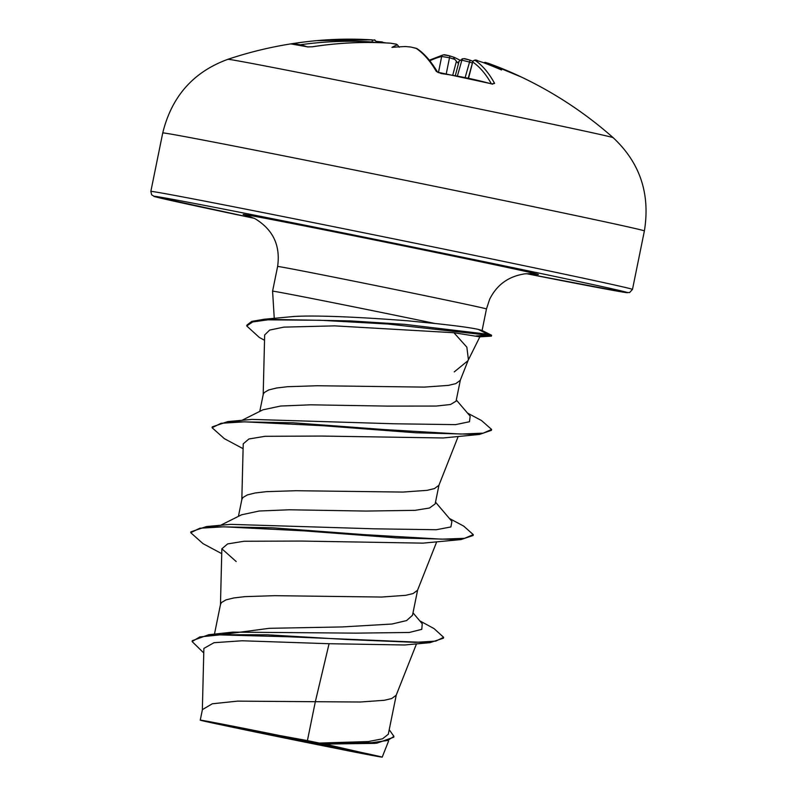 <?xml version="1.0" encoding="UTF-8"?>
<svg xmlns="http://www.w3.org/2000/svg" width="797" height="797" viewBox="0 0 797 797"><rect width="100%" height="100%" fill="white"/><g stroke="black" fill="none" stroke-linecap="round" stroke-linejoin="round"><path stroke-width="1.2" d="M521.666 77.179A392.612 374.192 105 0 0 488.431 63.361A2.082 0.628 -70.3 0 0 488.392 63.352A2.082 0.628 -70.3 0 0 488.412 63.352L521.666 77.179A393.2 393.2 0 0 1 613.172 137.692A196.6 1.554 -168.5 0 0 479.067 108.92A196.6 1.554 -168.5 0 0 227.902 59.307C193.412 71.869 171.694 96.407 162.737 132.95A245.755 1.943 -168.5 0 1 476.726 194.936A245.755 1.943 -168.5 0 1 644.384 230.941L632.479 289.411A245.755 1.943 11.5 0 0 464.83 253.406A245.755 1.943 11.5 0 0 150.842 191.419L162.737 132.95M444.108 54.943L449.359 55.81A2.082 0.608 107.1 0 1 449.458 55.81A2.082 0.608 107.1 0 1 449.498 57.733L441.687 56.487A390.54 117.926 -76.8 0 0 429.852 60.821M460.088 60.273A287.249 101.259 52.2 0 0 454.34 57.374L449.458 55.81C441.389 53.927 445.324 55.142 443.142 54.913L443.142 54.913A2.082 1.963 76.6 0 0 441.687 56.487L438.43 72.666M464.362 58.789L469.543 60.004A2.082 0.618 109.7 0 1 469.622 60.014A2.082 0.618 109.7 0 1 469.553 62.036L461.871 60.193A390.869 117.428 -73.1 0 0 459.949 60.442L457.627 62.853L454.918 59.446A390.869 370.894 84 0 0 449.498 57.733L446.19 74.151M483.709 62.734L485.144 62.355L488.412 63.352L485.772 62.594A392.951 118.056 106.9 0 1 487.246 63.401L485.343 63.361M482.454 62.296L482.982 62.465A287.249 186.687 34.1 0 1 501.532 69.977A287.249 173.686 -15.2 0 0 487.246 63.401M477.921 60.861A2.082 0.638 107.1 0 1 477.981 60.871A2.082 0.638 107.1 0 1 478.031 60.901L475.301 60.482A392.612 118.554 103.2 0 1 494.618 83.436L491.709 83.964A391.237 336.543 159.3 0 0 466.733 77.957A391.237 336.543 159.3 0 0 441.179 73.553L436.318 71.431A392.612 118.713 -79.9 0 0 416.054 48.268L410.863 47.053A392.951 373.404 116.3 0 0 405.673 46.535L410.784 47.023A2.082 0.608 96.2 0 1 410.863 47.053M264.136 733.808A88.019 0.697 11.5 0 1 204.201 720.906A88.019 0.697 11.5 0 1 316.539 743.123A88.019 0.697 11.5 0 1 376.483 755.954A88.019 0.697 11.5 0 1 264.136 733.808M264.534 340.279L259.314 337.45L246.751 325.973L246.931 325.096L251.762 321.4L264.106 319.258L294.173 316.459C319.039 315.004 366.789 317.614 407.944 320.822L434.993 323.492A106.569 0.847 -168.5 0 0 408.741 318.053A106.569 0.847 -168.5 0 0 272.584 291.164A106.569 0.847 -168.5 0 0 272.584 291.174L277.615 266.467A106.569 0.847 11.5 0 1 413.773 293.346A106.569 0.847 11.5 0 1 486.469 308.957L489.607 299.353C496.551 285.326 507.689 276.928 523.031 274.168C524.944 273.501 533.562 273.67 534.588 273.979M434.993 323.492C456.751 325.804 471.186 327.776 478.31 329.41L481.896 330.406L491.57 335.218A106.2 0.837 -168.5 0 1 491.61 335.248L491.44 336.125A106.2 0.837 -168.5 0 1 491.38 336.135L479.804 336.842L453.921 332.728L466.853 347.173L468.407 359.696M467.959 360.692L454.25 371.91M200.266 720.129L202.408 709.609L212.311 703.781L237.566 701.131L315.333 701.709L307.413 740.612A95.152 0.757 11.5 0 1 318.77 742.953A95.152 0.757 11.5 0 1 319.318 743.063L368.244 741.559L382.55 738.819L388.169 734.336M419.74 620.833L433.996 628.564L443.63 637.311L443.451 638.188L429.972 642.671L404.637 644.982L329.081 643.717L315.333 701.709L360.294 702.008L384.303 700.294L391.725 698.531L396.179 695.253L416.492 643.866M219.683 634.88L269.266 628.315L342.381 626.93L391.925 624.031L406.59 620.574L412.408 615.364M214.463 634.133L220.52 604.345L221.486 602.532L225.969 599.882L233.87 597.939L244.908 596.644L274.696 595.678L381.643 597.043L405.663 595.329L413.085 593.556L417.538 590.278L436.716 541.781M241.521 514.812L259.234 511.007L289.241 509.781L365.953 511.066L415.088 510.339L429.503 508.008L435.162 503.893L438.988 485.074M238.423 516.356L241.88 499.38L242.846 497.567L247.329 494.917L255.229 492.964L266.268 491.669L296.046 490.713L403.003 492.068L427.013 490.354L434.435 488.591L438.898 485.313L458.215 436.437M241.909 420.338L262.871 409.837L280.644 406.032L310.681 404.816L387.312 406.101L436.228 406.052L450.524 404.507L455.974 401.2M259.782 411.391L263.239 394.405L264.196 392.592L268.689 389.942L276.589 388L287.627 386.704L317.405 385.738L424.363 387.103L448.372 385.389L455.794 383.626L460.248 380.338L468.417 359.696M329.081 643.717L242.089 640.768L214.004 642.701L203.883 648.409L202.338 710.227M374.49 743.372L324.887 744.089L359.796 752.089C392.831 759.202 388.767 758.734 347.592 750.694L217.312 724.025C176.227 715.238 213.995 722.221 279.558 735.511L307.413 740.612M388.577 741.041L382.201 757.15L359.796 752.089A94.594 0.747 11.5 0 0 279.558 735.511M200.276 720.129L217.312 724.025M412.995 612.813L422.241 623.792L421.782 629.341L409.299 632.469L356.02 633.137L232.754 632.131L208.784 634.711L192.296 640.688L192.117 641.565L203.763 652.972M443.63 637.311L435.81 641.097L415.367 642.352L347.014 639.513L267.453 634.801L208.784 634.711M389.215 729.713L393.917 736.348L387.711 740.473L371.91 742.684L319.318 743.063M429.972 642.671L288.434 636.773L219.813 634.88L199.768 636.942L192.117 641.565M393.917 736.348L393.748 737.215L377.021 743.123L326.053 744.069L319.587 743.073M324.887 744.089L326.053 744.069M453.921 332.728L334.69 325.863L283.862 327.129L269.655 330.078L264.674 334.959L263.169 395.003M243.095 448.681L224.385 438.679L212.082 427.73L221.048 423.277L244.589 421.842L323.881 425.777L415.855 432.781L479.405 434.455L443.222 437.971L321.599 436.059L265.042 436.308L248.893 438.988L243.224 443.819L241.81 499.968M221.735 553.656L203.036 543.654L190.732 532.705L199.838 528.222L223.798 526.807L304.225 530.872L396.816 537.905L460.915 539.589L423.028 543.136L301.415 541.063L244.031 541.253L227.613 543.923L221.875 548.794L236.171 561.526M190.732 532.705L190.911 531.828L206.503 526.548L230.642 524.366L374.012 528.809L436.258 529.736L450.903 526.947L451.909 521.397L435.511 502.15M212.082 427.73L212.261 426.853L227.862 421.583L251.991 419.401L394.077 423.775L455.535 424.632L469.473 421.743L470.17 416.183L456.302 399.974M206.503 526.548L272.604 527.803L363.85 534.618L441.668 539.161L464.631 538.324L473.279 534.618L463.655 526.08L449.408 518.478M227.862 421.583L293.166 422.789L383.506 429.513L460.825 434.066L483.221 433.16L491.619 429.444L481.478 420.517L467.53 413.095M264.106 319.258L350.112 320.902L404.737 324.349L487.834 334.252L487.654 335.129L476.038 335.965M460.915 539.589L473.099 535.494L473.279 534.618M479.405 434.455L491.44 430.32L491.619 429.444M246.751 325.973L252.669 321.948L267.882 319.836L320.464 320.274L387.94 324.03L487.654 335.129A106.2 0.837 -168.5 0 1 491.44 336.125M491.57 335.218A106.2 0.837 -168.5 0 0 487.834 334.252L478.31 329.41M399.297 47.242L397.424 44.891A287.249 82.37 53.8 0 0 391.945 47.402A287.249 104.477 -29.4 0 1 405.673 46.535M395.87 44.074A392.951 118.594 -83.6 0 1 397.424 44.891L396.577 44.263A2.082 1.973 116.7 0 0 395.87 44.074L390.62 43.207A392.612 374.192 105 0 0 312.534 46.774L307.293 46.893A391.237 107.645 -105.5 0 0 291.184 44.024L293.944 43.466A392.612 374.022 -84.9 0 1 316.648 40.647A392.612 374.022 -84.9 0 1 371.721 39.85L374.451 40.268M378.286 42.62L378.525 41.882L377.031 41.444A287.249 183.479 -10.8 0 0 376.433 41.424M491.341 83.755A390.54 117.926 -76.8 0 0 472.721 61.997L468.247 78.156M376.304 42.56L372.259 41.982A2.082 0.628 -86.4 0 0 371.751 39.85A2.082 0.628 -86.4 0 0 371.721 39.85M294.442 43.984A2.082 0.618 -98.9 0 0 293.944 43.466M307.293 46.893A2.082 1.963 110.9 0 1 308.21 46.963L291.403 44.004A2.082 1.992 87.1 0 0 291.184 44.024M377.678 41.504A392.951 372.857 -96 0 1 382.201 41.962A2.082 0.648 96.1 0 1 382.261 41.962A2.082 0.648 96.1 0 1 382.68 42.779M308.2 46.953L312.424 46.754C338.426 42.739 364.458 41.544 390.55 43.187A2.082 0.618 93.6 0 1 390.62 43.207M410.784 47.023L416.881 48.577A2.082 1.963 124.1 0 0 416.054 48.268M454.34 57.374C453.274 57.085 453.463 57.773 454.918 59.446M416.881 48.577C423.994 53.15 430.928 61.06 437.663 72.288L437.583 72.168A2.082 1.863 149.7 0 0 436.318 71.431M459.949 60.442L462.589 59.018M462.051 58.888L463.545 58.699A2.082 1.963 83.8 0 0 461.871 60.193L457.388 76.024M437.583 72.168L491.52 83.805A2.082 0.687 105.4 0 1 491.709 83.964M492.466 84.004A2.082 1.883 -28.6 0 1 494.618 83.436M468.546 78.216L472.721 61.997A2.082 1.973 -55.5 0 1 475.301 60.482M484.008 62.853A2.082 1.983 -62.6 0 1 485.772 62.594M449.548 55.86A392.951 372.857 -96 0 1 453.782 57.195M469.692 60.064A392.612 374.022 -84.9 0 1 472.731 61.17L469.622 60.014C461.802 57.723 465.528 59.078 463.545 58.699M482.982 62.465A392.951 373.404 116.3 0 0 478.031 60.901M150.842 191.419L151.649 194.827L154.488 196.55L254.223 218.298A241.591 1.913 11.5 0 1 178.897 200.505A241.591 1.913 11.5 0 1 462.758 257.262A241.591 1.913 11.5 0 1 624.868 291.812A241.591 1.913 11.5 0 1 526.827 273.76L624.43 292.34L629.57 292.589L632.479 289.411M247.718 215.678A150.683 1.196 11.5 0 1 289.61 223.011A150.683 1.196 11.5 0 1 435.69 252.46A150.683 1.196 11.5 0 1 533.831 273.889M472.163 62.973A390.54 372.05 95.1 0 0 469.553 62.036L465.169 77.518M459.002 61.648L455.316 75.645M452.746 75.207L456.452 61.14M372.199 42.5L372.259 41.982A390.54 372.05 95.1 0 0 300.599 44.732M274.248 318.332L272.584 291.174M468.218 360.194L479.854 336.852M388.269 734.356L396.278 695.014M412.477 615.374L417.628 590.049M456.053 401.21L460.347 380.109M377.021 743.123L374.5 743.382M221.855 548.794L220.46 604.943M482.095 330.486L486.469 308.957M241.511 514.802L220.55 525.303M277.615 266.467C280.594 245.456 273.032 229.526 254.94 218.657L246.99 215.469M376.602 42.51C373.923 37.808 374.71 41.085 371.751 39.85L316.648 40.647A393.2 393.2 0 0 0 227.902 59.307M613.172 137.692C640.011 162.727 650.412 193.81 644.384 230.941M377.37 41.474L386.107 42.938M390.55 43.187L396.577 44.263M429.334 60.173L443.142 54.913M491.52 83.805L492.646 84.183M482.713 62.375L477.981 60.871C475.889 59.536 474.056 59.835 472.482 61.758"/></g></svg>
